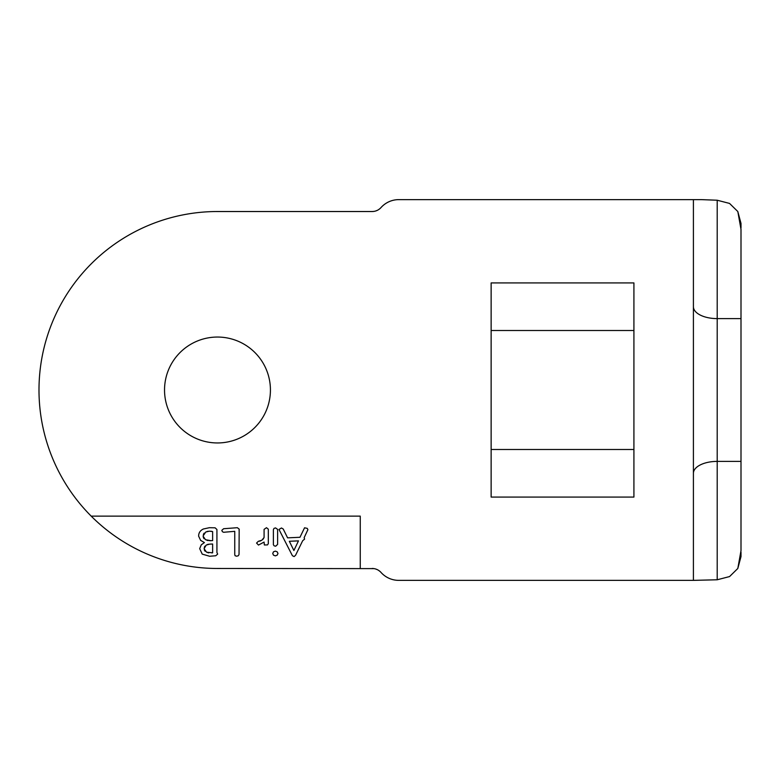 <?xml version="1.0" encoding="UTF-8"?>
<svg xmlns="http://www.w3.org/2000/svg" width="780" height="780" viewBox="0 0 780 780"><rect width="100%" height="100%" fill="white"/><g stroke="black" fill="none" stroke-linecap="round" stroke-linejoin="round"><path stroke-width="1.17" d="M633.916 282.916L491.137 282.916L491.137 330.505L633.916 330.505L633.916 282.916L633.916 497.084L633.916 449.494L491.137 449.494L491.137 497.084L633.916 497.084M374.029 211.38L372.148 211.526A11.895 11.895 0 0 0 381.02 207.558A23.8 23.8 0 0 1 398.755 199.631L701.464 199.631L717.2 200.226L717.2 318.61L741 318.61L741 229.369L737.812 211.526L729.544 203.424L717.2 200.226M741 241.274L741 229.31M737.812 211.526L741 223.421L741 227.935M741 552.074L741 556.579L737.812 568.474L741 550.631L741 318.61M741 550.69L741 538.726M372.148 211.526L217.474 211.526A178.474 178.474 0 0 0 91.192 516.126A178.474 178.474 0 0 0 217.474 568.474L374.029 568.62M375.745 569.029L377.296 569.644M378.709 570.443L379.967 571.408M263.572 538.522L262.84 539.428M260.676 540.852L259.526 541.203M239.041 530.303L239.265 529.21L237.354 527.699L223.626 528.723L221.812 530.341L222.388 531.687L223.626 532.282L234.751 531.326L234.751 554.521L235.072 555.74L236.74 556.208L238.378 555.701L239.041 554.434L239.168 529.776M204.311 547.238L204.994 546.078M207.353 544.538L208.523 544.216M212.628 552.825L206.583 552.211L204.067 548.681L206.213 545.083L209.781 544.108L212.628 544.021L212.628 552.825L211.721 552.883M208.767 552.864L207.695 552.63M205.12 551.236L204.341 550.095M203.336 534.407L204.184 533.111M206.953 531.541L208.153 531.258M210.678 531.219L211.75 531.356M210.795 540.657L205.511 539.721L203.044 536.075L205.745 532.018L209.381 531.17L212.628 531.57L212.628 540.589L209.703 540.716M208.201 540.599L206.817 540.267M204.077 538.678L203.307 537.498M270.426 390A52.952 52.952 0 0 0 217.474 337.048A52.952 52.952 0 0 0 164.531 390A52.952 52.952 0 0 0 217.474 442.952A52.952 52.952 0 0 0 270.426 390M360.253 568.474L360.253 516.126L91.192 516.126M693.41 199.631L693.41 580.369L398.755 580.369A23.8 23.8 0 0 1 381.02 572.442A11.895 11.895 0 0 0 372.148 568.474M491.137 282.916L491.137 497.084M379.967 208.591L378.709 209.557M377.296 210.356L375.745 210.97M693.41 473.284A23.8 11.895 180 0 1 717.2 461.389L717.2 579.774L729.573 576.566L737.812 568.474M717.2 579.774L693.41 580.369M279.006 529.474L292.402 555.711L294.099 556.579L295.552 555.301L302.66 540.755L304.59 539.097L304.151 537.683L307.905 529.639L307.252 528.382L304.551 527.797L299.969 537.283L287.596 537.849L283.218 529.006L281.444 527.982L279.006 529.474M289.331 541.281L298.477 540.871L293.894 550.505L289.331 541.281M272.727 553.488L273.507 555.175L275.369 555.867L277.202 555.145L277.992 553.488L277.202 551.831L275.369 551.129L273.497 551.801L272.727 553.488M273.39 529.639L273.39 544.752L274.141 545.834L275.71 546.205L277.612 544.391L277.612 529.396L275.555 527.904L274.014 528.382L273.39 529.639M256.561 543.056L258.482 545.054L264.089 542.071L264.352 544.976L267.481 544.908L268.31 543.679L268.31 529.172L266.487 527.699L264.089 529.357L264.089 537.488L261.827 540.248L258.317 541.32L256.561 543.056M198.627 536.152L200.655 540.404L204.418 542.568L201.259 544.85L199.69 548.642L202.234 554.132L209.664 556.257L215.777 555.75L217.669 554.092L216.928 552.523L216.928 529.513L215.114 527.816L209.381 527.699L203.385 528.996C200.216 530.458 198.627 532.847 198.627 536.152M693.41 306.715A23.8 11.895 180 0 0 717.2 318.61L717.2 461.389L741 461.389"/></g></svg>
